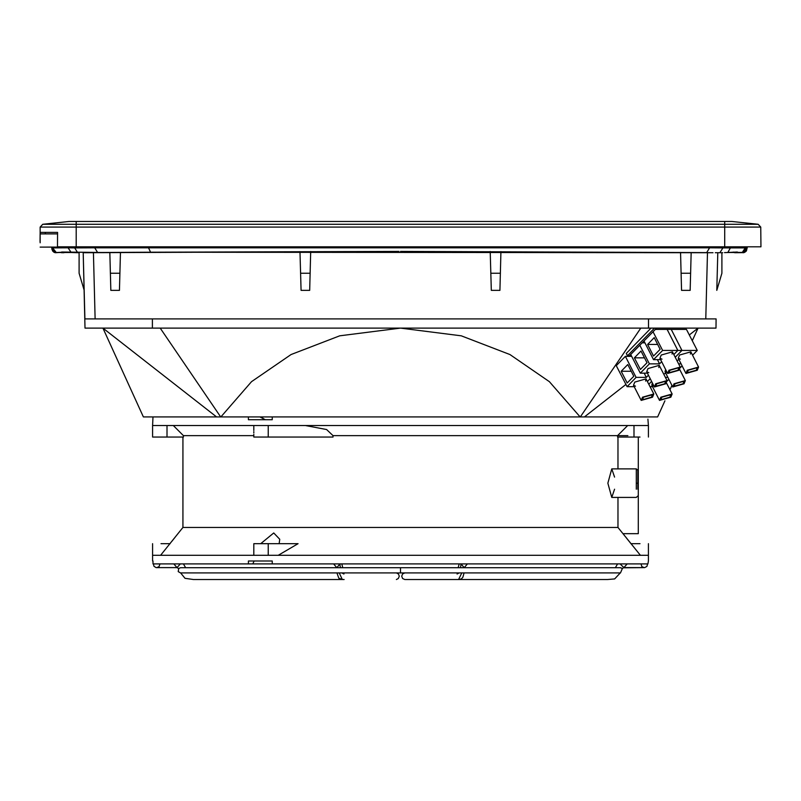 <?xml version="1.0" encoding="UTF-8"?>
<svg xmlns="http://www.w3.org/2000/svg" width="801" height="801" viewBox="0 0 801 801"><rect width="100%" height="100%" fill="white"/><g stroke="black" fill="none" stroke-linecap="round" stroke-linejoin="round"><path stroke-width="1.2" d="M640.009 437.066L617.541 437.066L617.541 435.624L627.654 425.541L268.225 425.541L268.245 437.066L333.036 437.066L333.036 435.624L326.638 429.506L305.411 425.541M633.951 437.066L633.951 425.541L627.654 425.541M160.961 437.066L152.601 437.066L152.601 425.541L648.369 425.541L647.949 419.173M253.837 434.312L253.837 437.066L268.245 437.066M152.601 437.066L183.419 437.066L183.419 435.624L173.316 425.541M253.837 543.719L260.725 543.719L273.712 532.975L279.769 539.243L279.098 543.719L298.052 543.719L253.837 543.719L253.817 555.243L160.611 555.243L182.948 527.509L618.022 527.509L618.022 497.451M614.557 477.136L611.814 468.925L607.819 483.183L611.814 497.451L614.557 489.241M253.837 546.472L253.837 552.269M298.052 543.719L278.287 555.243L640.359 555.243L618.022 527.509M171.825 541.396L175.349 536.96M176.841 535.068L177.952 533.646M170.122 543.719L160.961 543.719M631.008 543.719L626.923 538.612M626.843 538.512L624.52 535.569M640.359 555.243L640.009 554.823M610.893 435.624L627.904 435.624M638.277 437.066L638.277 533.626L622.998 533.626M152.601 425.541L153.021 416.89M216.55 416.89L102.918 328.12L143.379 416.89L657.591 416.89L664.94 400.77M272.2 416.89L259.965 416.89L272.2 416.89L272.2 419.774L248.44 419.774L248.44 416.89L259.894 416.89L265.321 419.774M707.533 252.645L705.801 318.888L84.906 318.888L83.174 252.685L85.006 328.12L152.41 328.12L152.41 318.888M705.801 318.888L716.054 318.888L715.954 328.12L152.41 328.12M648.55 328.12L648.55 318.888M654.537 328.12L627.453 355.744L626.262 353.411L651.053 328.12M692.294 340.735L698.051 328.12L689.331 334.928M625.921 384.47L584.42 416.89M580.294 416.89L640.75 328.12M656.58 328.12L629.486 355.744L627.453 355.744M220.846 416.89L251.544 381.717L291.043 354.573L339.714 335.819L400.48 328.12L461.256 335.819L509.927 354.573L549.416 381.717L580.124 416.89M220.665 416.89L160.22 328.12M262.738 417.631L259.965 416.89M262.187 419.774L272.2 419.774L262.187 419.774M253.837 425.541L253.837 430.397M253.837 432.991L253.837 431.679M647.949 563.894L648.369 561.01L647.949 563.894L272.2 563.894L272.2 561.01L248.44 561.01L248.44 563.894L272.2 563.894L252.816 563.894L254.157 561.01L248.44 561.01M648.369 561.01L648.369 555.243L152.601 555.243L152.601 543.719M153.021 561.01L153.021 563.894L153.021 561.01M153.021 563.894L248.44 563.894M260.115 555.243L262.648 555.243M265.391 555.243L278.287 555.243M262.187 555.243L191.099 555.243M274.302 555.243L277.246 555.243M640.009 543.719L630.848 543.719M637.756 489.241L637.746 470.217L636.314 468.915L636.314 483.183L637.756 483.183M458.192 567.709L459.163 563.894L458.202 567.709L459.153 563.894L458.202 567.709L400.48 567.709L620.415 567.709L622.327 568.52L620.685 567.719M627.133 563.894L623.899 567.639L620.635 564.475M448.109 567.709L180.525 567.709L178.643 568.52L180.525 567.709L400.48 567.709L400.48 572.895L620.455 572.895L186.072 572.895M193.952 572.895L223.619 572.895M173.837 563.894L177.071 567.639L180.315 563.894M467.353 563.894L464.2 567.709L467.353 563.894M464.2 567.709L463.218 567.709L464.2 567.709L463.218 567.709L464.2 567.709L461.046 563.894M458.793 579.534L458.072 579.534M456.83 579.534L405.416 579.534L458.583 579.534L461.766 572.895L534.267 572.895L461.766 572.895M456.149 572.895L455.198 572.895M430.507 572.895L432.34 572.895M437.626 572.895L413.797 572.895M458.012 572.895L458.783 572.895M426.573 567.709L460.505 567.709L461.026 564.685M342.267 579.534L342.888 579.534M344.14 579.534L342.327 579.534L339.203 572.895L325.176 572.895M337.762 567.709L336.77 567.709L333.616 563.894L336.77 567.709L337.632 567.709M363.344 572.895L356.936 572.895M350.568 572.895L345.902 572.895M342.948 572.895L344.11 572.895L343.919 574.027L341.787 572.895M340.465 567.709L339.944 564.685M339.914 563.894L336.77 567.709M598.888 567.709L464.93 567.709M724.745 221.466L724.745 227.094L760.78 227.094L760.95 246.838L760.78 227.094L758.197 224.23L731.954 221.466L69.006 221.466L42.763 224.23L40.19 227.094L40.14 232.42L40.19 227.094L76.215 227.094L76.215 221.466M760.95 246.838L57.522 246.838L57.572 232.42L40.14 232.42L45.377 232.42L45.377 233.862M724.725 246.838L75.925 246.838M40.19 242.513L40.19 233.862L57.562 233.862L57.562 232.42M57.502 232.42L45.377 232.42L57.502 232.42M40.14 232.23L40.06 241.752M758.197 224.23L42.763 224.23L69.006 221.466M40.19 242.803L40.19 227.094M707.734 247.119L712.149 247.119M717.656 247.119L721.07 247.119M672.349 247.119L447.108 247.119M74.383 247.119L74.703 247.859L68.135 247.839L71.219 252.475L56.29 252.485L65.552 252.145M77.337 247.119L79.9 247.119M709.956 247.129L446.578 247.119M401.001 251.444L712.98 252.685L150.558 252.225L398.417 251.444M398.988 251.444L84.355 252.685M52.606 247.839L56.29 252.485L55.469 252.675L65.372 252.155M734.787 252.565L733.436 252.155L734.787 252.565M746.162 247.839L747.233 247.859L743.478 252.675L733.526 252.155M400.45 251.444L706.642 252.595L709.546 247.849L722.913 247.859L719.879 252.685L721.11 252.685L715.293 252.685M148.205 247.119L150.558 252.225L97.602 252.555L94.748 247.849L74.703 247.859L77.747 252.685L71.379 252.485M743.488 252.575L747.233 247.119L746.542 250.603L747.233 247.119L747.233 247.859L722.913 247.859L722.913 247.119L709.546 247.129L709.546 247.849L94.748 247.849L94.748 247.119M68.135 247.119L68.135 247.839L51.725 247.859L54.748 252.575L65.722 252.135L56.29 252.485M753.571 246.838L40.19 247.119M428.875 247.119L709.546 247.129M716.805 290.363L717.796 252.685L716.805 290.363L721.861 273.281L721.861 252.685L722.572 252.675M120.45 252.455L119.459 290.363L110.808 290.363L109.817 252.515M310.708 251.554L309.687 290.363L301.046 290.363L300.025 251.584M500.935 251.584L499.924 290.363L491.273 290.363L490.262 251.554M691.153 252.485L690.162 290.363L681.511 290.363L680.52 252.425M110.358 273.281L119.9 273.281M310.137 273.281L300.595 273.281M490.833 273.281L500.375 273.281M681.07 273.281L690.602 273.281M77.266 252.685L79.099 252.685L79.099 273.281L84.165 290.363M52.405 250.623L53.887 252.215L55.479 252.675L52.846 251.294L51.715 247.529M675.243 357.256L681.941 350.417L697.23 350.417L686.497 329.381L667.143 329.381L677.866 350.417L662.587 350.417L653.496 359.699L660.625 359.699M697.23 350.417L692.535 355.213M671.218 329.381L681.941 350.417L677.866 350.417L673.841 354.523M634.182 386.673L627.043 386.673L636.134 377.401L646.327 377.401L648.45 375.228M647.398 373.186L640.269 373.186L649.361 363.904L659.553 363.904L661.676 361.742M678.968 359.699L676.985 360.68M681.12 363.904L678.627 363.904M680.369 367.619L682.112 365.847M663.759 374.167L665.741 373.186M665.411 377.401L667.894 377.401M668.885 379.334L667.143 381.106M652.525 386.673L650.032 386.673M658.772 367.569L659.253 365.336L647.969 368.55L646.677 371.754L648.76 372.675M652.354 382.898L651.794 385.241L653.876 386.162M665.581 369.411L665.02 371.754L667.103 372.675M671.999 354.082L672.48 351.849L661.195 355.053L659.894 358.267L661.986 359.188M645.556 381.056L646.037 378.823L634.742 382.037L633.451 385.241L635.533 386.162M690.342 354.082L690.822 351.849L679.538 355.053L678.247 358.267L680.329 359.188M655.338 329.381L667.143 329.381M642.112 342.868L644.915 342.868M627.043 386.673L616.309 365.626L625.401 356.355L631.689 356.355M634.432 357.807L641.05 351.058L647.008 362.753L640.399 369.491L634.432 357.807L644.485 357.807M649.361 363.904L639.819 345.211M630.727 354.483L640.269 373.186M659.553 363.904L657.401 359.699M643.954 340.996L653.496 359.699M662.587 350.417L653.045 331.714M653.536 356.095L647.578 344.4L654.187 337.662L660.154 349.346L653.536 356.095M657.631 344.4L647.578 344.4M696.259 370.252L697.291 367.699L688.309 370.252L687.278 372.805L696.259 370.252M697.281 370.252L685.986 373.456L687.288 370.252L698.572 367.048L697.281 370.252M669.966 370.252L668.935 372.805L677.916 370.252L678.948 367.699L669.966 370.252M668.945 370.252L680.229 367.048L678.928 370.252L667.644 373.456L668.945 370.252M646.327 377.401L644.174 373.186M636.134 377.401L625.401 356.355M627.173 382.988L621.216 371.294L627.824 364.555L633.781 376.24L627.173 382.988M621.216 371.294L631.268 371.294M643.513 397.226L642.482 399.779L651.463 397.226L652.495 394.673L643.513 397.226M642.492 397.226L653.776 394.022L652.485 397.226L641.2 400.44L642.492 397.226M661.856 397.226L660.825 399.779L669.806 397.226L670.837 394.673L661.856 397.226M670.827 397.226L659.543 400.44L660.835 397.226L672.129 394.022L670.827 397.226M656.74 383.739L655.709 386.292L664.69 383.739L665.721 381.186L656.74 383.739M655.719 383.739L667.003 380.535L665.711 383.739L654.427 386.953L655.719 383.739M675.083 383.739L674.052 386.292L683.033 383.739L684.064 381.186L675.083 383.739M684.054 383.739L672.77 386.953L674.062 383.739L685.346 380.535L684.054 383.739M617.541 435.624L333.036 435.624M253.837 435.624L183.419 435.624M167.008 425.541L167.019 437.066M515.464 555.243L510.517 555.243M268.245 543.719L268.245 555.243M342.838 555.243L484.124 555.243M636.314 477.136L636.314 468.915L611.814 468.915M636.314 489.241L636.314 483.183M76.215 246.838L76.215 227.094L724.745 227.094L724.745 246.838M742.988 252.575L733.295 252.125M104.1 252.555L61.697 252.025M65.662 252.125L64.26 252.485M747.223 247.749L746.111 251.294L743.999 252.625L734.948 252.675M745.731 247.119L742.337 252.395L727.729 252.475M77.146 252.685L78.318 252.685M730.802 247.119L727.839 252.475L737.27 252.025M51.975 249.542L51.815 248.851M95.139 318.888L93.407 252.625M52.786 247.119L52.786 247.839M283.224 555.243L285.186 555.243M650.192 378.653L647.398 381.506M648.79 384.24L651.583 381.386M618.022 468.915L618.022 437.066M182.948 527.509L182.948 437.066M648.369 437.066L648.369 425.541M669.956 389.767L671.959 385.361M152.601 561.01L152.601 555.243M648.369 543.719L648.369 555.243M611.814 497.451L636.314 497.451L637.756 496.009M620.455 572.895L622.327 568.52L623.418 567.769L644.685 567.619L646.908 566.377L647.588 563.894M641.02 563.894L641.941 566.657L644.304 567.639L623.899 567.639M458.953 579.534L607.538 579.534L614.647 578.953L620.294 572.895M459.083 579.523L461.446 578.833L462.868 577.201L464.059 572.895L583.709 572.895M586.823 572.895L592.69 572.895M597.095 572.895L603.183 572.895M607.018 572.895L610.482 572.895M615.338 567.709L617.571 563.894M178.723 568.43L178.273 571.604L180.515 572.895L434.102 572.895M178.643 568.52L176.881 567.639L156.125 567.599L153.992 566.287L153.381 563.894M159.95 563.894L159.029 566.657L156.666 567.639L177.071 567.639M341.937 579.534L193.421 579.534L185.061 578.362L180.666 572.895M245.156 567.709L185.632 567.709L183.399 563.894M309.777 572.895L217.261 572.895M214.147 572.895L208.28 572.895M203.875 572.895L197.787 572.895M277.406 572.895L266.703 572.895M347.704 572.895L406.668 572.895M411.003 572.895L414.377 572.895M424.89 572.895L426.873 572.895M427.223 572.895L400.48 572.895L427.223 572.895M288.24 572.895L339.203 572.895M406.337 572.895L405.416 572.895M415.689 572.895L414.758 572.895M428.135 572.895L429.466 572.895M427.694 572.895L422.918 572.895M453.256 572.895L450.512 572.895M449.621 572.895L448.48 572.895M455.228 579.534L456.7 579.534M439.619 579.534L444.185 579.534M405.416 579.534L406.337 579.534M412.275 579.534L413.777 579.534M421.366 579.534L414.007 579.534M430.037 579.534L432.23 579.534M413.446 579.534L458.522 579.534M431.298 579.534L431.959 579.534M406.668 579.534L407.909 579.534M404.785 572.905L402.633 573.866L401.651 576.189L402.643 578.572L404.795 579.523M457.341 572.895L457.051 574.027L459.183 572.895L457.051 574.027L457.341 572.895M424.69 572.895L423.018 572.895M414.688 572.895L413.446 572.895M464.059 572.895L491.183 572.895M464.019 567.709L469.646 567.709M343.629 572.895L395.954 572.895M395.704 572.895L389.757 572.895M388.795 572.895L380.515 572.895M380.245 572.895L377.411 572.895M336.901 572.895L338.813 578.212L342.448 579.534M342.758 567.709L341.807 563.894M396.365 579.503L398.327 578.572L399.319 576.189L398.357 573.876L396.395 572.925M733.576 252.155L734.938 252.675L732.174 252.185M104.11 252.555L84.676 252.685M742.337 252.395L734.587 252.395M64.01 252.675L61.427 252.675M744.98 252.255L734.938 252.675M51.715 247.119L51.955 249.481M71.259 252.485L70.057 252.395M66.793 252.185L65.722 252.135M730.001 252.315L728.81 252.405M727.819 252.475L724.454 252.635M722.692 252.675L721.861 252.685M747.233 247.849L747.233 247.119M685.986 373.456L678.247 358.267M698.572 367.048L690.822 351.849M680.229 367.048L672.48 351.849M667.644 373.456L659.894 358.267M653.776 394.022L646.037 378.823M641.2 400.44L633.451 385.241M659.543 400.44L651.794 385.241M672.129 394.022L666.442 382.878M667.003 380.535L659.253 365.336M654.427 386.953L646.677 371.754M672.77 386.953L665.02 371.754M685.346 380.535L679.669 369.391"/></g></svg>
